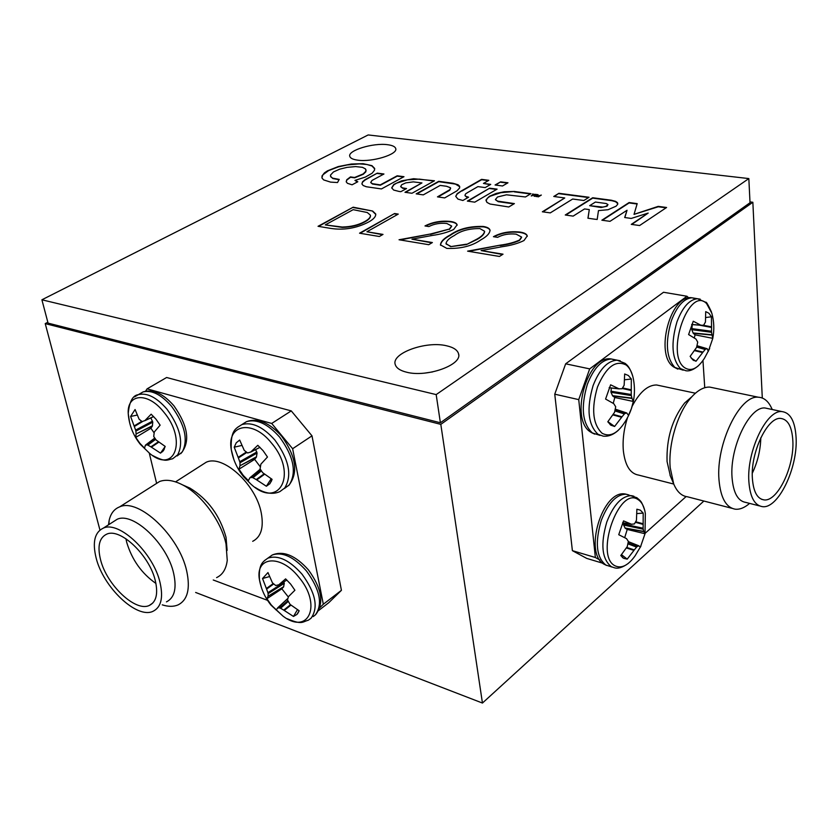 <?xml version="1.0" encoding="UTF-8"?>
<svg xmlns="http://www.w3.org/2000/svg" width="838" height="838" viewBox="0 0 838 838"><rect width="100%" height="100%" fill="white"/><g stroke="black" fill="none" stroke-linecap="round" stroke-linejoin="round"><path stroke-width="1.26" d="M47.829 322.253L45.231 323.604L440.809 424.363L752.849 202.262L749.979 201.906M195.642 592.456L482.447 703.051L703.868 501.04M752.849 202.262L762.297 398.04M440.809 424.363L482.447 703.051M45.231 323.604L99.952 530.066M150.871 417.879L152.767 422.163L152.369 426.102L136.07 433.969L135.777 437.405L139.841 443.271L144.545 448.173L145.403 445.177L147.1 444.894L155.239 438.84M158.832 442.16L151.374 447.167L160.508 453.138L163.483 450.582L165.191 446.424L156.214 440.097L153.731 436.514L154.265 432.02L160.131 425.18L155.973 419.178L151.154 414.192L144.922 420.571L153.626 416.528M152.851 455.631C166.28 462.649 166.71 459.811 172.649 458.784L177.719 454.814C183.815 442.684 180.243 427.495 167.003 409.227C156.633 397.338 147.069 392.488 138.312 394.667C132.718 395.368 129.356 401.643 128.224 413.501C129.083 425.023 133.106 435.299 140.302 444.308L149.656 453.379C174.723 474.612 187.565 439.845 163.567 411.835C147.844 391.859 126.978 393.441 128.224 413.501L129.565 422.446M136.07 433.969L152.485 425.735M152.767 422.163L135.871 431.109L136.081 433.655M135.871 431.109L135.62 430.093L152.526 421.147M142.869 421.357L134.321 426.521L135.62 430.093M134.321 426.521L134.101 425.966L141.528 421.472M144.922 420.571L142.114 421.587L139.108 419.199L135.075 409.531L130.613 416.465L134.101 425.966M151.374 447.167L150.882 446.843L158.372 441.804M155.606 439.374L147.876 445.135L150.882 446.843M147.876 445.135L147.1 444.894M165.18 446.476L160.508 453.138M152.369 426.102L150.934 428.239L154.003 432.743M150.934 428.239L135.777 437.405M137.086 415.093L130.613 416.465M166.458 601.883C174.503 597.829 176.902 588.328 173.655 573.381C167.307 543.904 133.169 511.599 117.173 519.267L112.774 522.084M108.521 524.808L109.15 520.388C110.689 513.516 114.178 509.001 119.635 506.875C138.72 497.762 179.342 536.111 186.727 571.139C190.467 588.81 187.586 600.071 178.054 604.91C173.602 606.806 168.333 606.785 162.237 604.847M227.119 550.409L226.03 537.273C219.881 515.401 207.814 498.998 189.828 488.051L184.318 485.652M216.602 577.612C222.636 574.784 226.176 569.033 227.245 560.339L226.009 543.904C221.211 521.215 201.539 494.514 182.621 484.909C173.665 480.3 166.008 479.158 159.629 481.483L154.202 484.93M100.529 559.637C106.615 584.893 135.567 612.358 149.353 605.424C156.245 601.998 158.246 593.817 155.355 580.902C149.709 555.542 120.368 527.615 106.751 534.141C99.324 537.661 97.25 546.156 100.529 559.637M125.93 538.74L126.737 542.448C131.985 559.847 141.716 573.506 155.92 583.437M160.079 582.745C153.543 553.143 119.279 520.513 103.409 528.087C94.684 532.193 92.253 542.144 96.119 557.93C103.252 587.375 136.992 619.387 153.103 611.258C161.095 607.257 163.42 597.756 160.079 582.745M252.699 541.317C261.068 536.969 263.918 527.521 261.267 512.971C256.082 484.312 222.782 454.091 206.127 462.283L201.508 465.247M319.802 607.697L323.321 604.24L292.63 448.718L271.701 423.452L147.09 388.853L145.582 391.189M149.269 453.075L156.549 483.055M213.24 579.99L267.542 600.343M323.321 604.24L341.422 590.329L328.747 602.711L318.65 610.493M341.422 590.329L311.998 435.844L292.63 448.718M271.701 423.452L291.257 410.892L166.626 377.498L147.09 388.853M311.998 435.844L291.257 410.892M283.831 581.865L284.281 583.332L283.569 586.977L268.034 596.247L266.913 598.73L271.051 604.701L275.974 609.865L287.863 598.416L277.567 607.948M283.569 586.977L281.83 588.81L288.282 596.939M290.943 605.109L284.239 610.462L293.468 616.454L296.966 614.422L299.145 610.745L290.116 604.439L287.476 599.914L288.481 596.635L294.903 590.245L290.671 584.128L285.611 578.88L278.803 584.788L286.9 580.053L278.75 584.83M271.585 605.403L283.108 616.223C308.793 635.581 322.326 604.565 298.684 577.005C280.437 553.75 254.899 556.505 259.497 580.001L261.404 587.49M268.034 596.247L283.726 586.642M284.281 583.332L268.108 593.671L268.087 595.975M268.108 593.671L267.888 592.686L284.082 582.358M273.628 584.023L266.599 589.093L267.888 592.686M266.599 589.093L266.369 588.517L273.188 583.604M278.803 584.788L275.733 585.521L272.434 582.829L267.971 572.564L262.535 578.513L266.369 588.517M284.239 610.462L283.736 610.116L290.472 604.732M288.094 601.558L280.573 608.252L283.736 610.116M280.573 608.252L279.724 607.938L287.664 600.877M287.822 598.594L277.787 607.885L279.724 607.938M297.438 609.708L293.468 616.454M281.83 588.81L266.913 598.73M269.438 576.596L262.535 578.513M255.642 449.566L257.067 453.054L256.397 457.15L239.961 465.76L238.977 469.196L243.282 475.418L248.394 480.645L249.871 477.807L260.262 469.154L249.975 477.712L252.049 477.471L260.964 470.286M256.397 457.15L254.637 459.35L260.136 466.598M264.609 474.224L256.732 479.923L266.369 486.25L269.92 483.652L272.099 479.346L262.65 472.663L260.094 468.882L260.869 464.168L267.479 457.014L263.059 450.645L257.811 445.313L250.813 451.965L260 447.314M244.036 477.052L250.95 484.165C278.939 510.185 298.433 474.214 271.365 442.904C252.542 419.126 226.648 424.311 231.246 449.524L233.812 459.413M239.961 465.76L256.543 456.773M257.067 453.054L239.972 462.786L240.003 465.436M239.972 462.786L239.741 461.717L256.847 451.986M246.623 452.593L238.38 457.936L239.741 461.717M238.38 457.936L238.139 457.349L246.131 452.164M250.813 451.965L247.66 452.991L244.256 450.404L239.689 440.055L236.253 442.799L234.211 447.199L238.139 457.349M256.732 479.923L256.198 479.577L264.117 473.847M261.383 470.925L252.929 477.733L256.198 479.577M252.929 477.733L252.049 477.471M271.145 478.77L266.369 486.25M254.637 459.35L238.977 469.196M241.753 445.46L234.211 447.199M621.503 554.672L627.212 559.135L633.957 550.388L626.405 547.958M622.634 522.713L631.517 524.242L623.545 520.89L618.737 534.696L626.51 538.625L628.364 541.4L627.274 546.565L620.78 555.542L623.661 558.338L627.212 559.135M624.687 537.682L627.222 529.448L645.03 533.733L643.888 531.659L625.221 528.265L623.598 525.038L623.661 522.912M628.291 543.15L637.215 546.523L638.923 545.842L628.479 541.683L638.912 545.831L640.358 547.235L645.03 533.733M645.019 533.659L645.344 513.485C644.275 506.739 641.918 502.161 638.263 499.731C619.031 485.286 594.111 556.401 615.249 565.901C621.607 568.73 628.207 565.399 635.036 555.919L640.955 546.041M631.517 524.242L634.429 523.939L636.44 520.325L636.88 509.211L640.389 510.185L643.186 513.107L643.155 524.399L635.56 522.346M623.503 524.043L643.113 528.212L643.155 524.399M643.113 528.212L643.207 529.218L623.598 525.038M625.001 528.003L643.783 531.418L643.207 529.218M637.215 546.523L636.576 547.099L628.102 543.893M626.719 547.455L634.314 549.896L636.576 547.099M636.985 513.568L643.186 513.107M627.222 529.448L625.221 528.265M691.151 358.036L696.011 361.251L702.663 352.568L694.513 350.63M691.685 324.463L700.84 325.207L693.256 321.237L688.606 334.561L696.011 339.097L697.729 342.134L696.588 347.414L690.145 356.38L692.754 359.785L696.011 361.251M694.314 338.007L695.048 334.833L712.803 338.343L712.101 335.095L693.225 333.262L691.79 329.659L692.282 324.589M697.143 345.748L707.241 348.755L708.288 351.384L712.803 338.343M712.834 337.986C714.416 329.617 714.07 321.342 711.818 313.161L706.612 303.597C689.14 285.287 665.089 353.961 684.384 367.536C690.879 371.894 697.562 368.825 704.412 358.318L709.681 348.503M700.84 325.207L703.606 325.27L705.449 322.033L705.711 311.621L708.917 313.255L711.441 316.774L711.556 327.449L699.678 325.196M691.717 328.611L711.504 331.251L711.556 327.449M711.504 331.251L711.567 332.298L691.79 329.659M693.026 332.958L712.028 334.791L711.567 332.298M707.241 348.755L697.143 345.769M696.944 346.482L705.774 349.017L707.188 348.755M705.774 349.017L705.177 349.498L696.755 347.079M694.838 350.148L703.019 352.096L705.177 349.498M705.858 317.518L711.441 316.774M695.048 334.833L693.225 333.262M607.906 421.65L614.61 426.479L621.639 417.293L612.913 414.925M609.163 387.701L618.978 388.811L610.619 384.82L605.581 399.056L613.741 403.644L615.7 406.765L614.568 412.296L607.801 421.776L610.86 425.159L614.61 426.479M613.238 403.35L614.799 397.495L633.329 401.454L632.062 398.417L612.693 395.965L610.975 392.289L611.3 388.004M626.761 413.008L615.49 409.206L626.814 413.008L628.437 415.365L631.36 408.745L633.329 401.454M602.103 433.277C610.305 437.583 618.329 433.152 626.185 419.974C633.444 407.561 635.916 394.279 633.601 380.127C632.397 373.057 629.935 368.018 626.185 365.033C615.605 359.628 606.031 366.96 597.473 387.03C591.188 408.818 592.728 424.238 602.103 433.277M618.978 388.811L622.047 388.748L624.163 385.208L624.666 373.978L628.364 375.487L631.318 379.006L631.265 390.487L622.487 388.549M610.871 391.199L631.224 394.499L631.265 390.487M631.224 394.499L631.328 395.588L610.975 392.289M612.452 395.651L631.946 398.123L631.328 395.588M626.814 413.008L615.48 409.227M615.228 410.253L625.054 413.438L626.719 413.019M625.054 413.438L624.373 413.972L615.04 410.945M613.248 414.412L622.016 416.79L624.373 413.972M624.708 379.782L631.318 379.006M614.799 397.495L612.693 395.965M768.425 408.714L765.199 408.022C749.664 405.812 729.531 447.408 732.045 477.503C733.302 492.807 737.88 501.114 745.768 502.412L759.542 505.922M749.591 503.387C744.678 507.671 739.944 509.619 735.397 509.211C726.033 507.629 720.565 497.814 718.983 479.745C715.841 444.025 739.839 394.625 758.411 397.233C763.544 397.516 767.692 400.648 770.834 406.629L771.138 407.237M691.947 396.636L684.583 403.047C672.191 419.178 666.357 438.683 667.069 461.549L670.369 475.984M713.672 387.91L709.66 387.083C703.648 386.905 697.478 390.382 691.161 397.516C677.628 412.631 668.096 444.433 670.191 467.646L673.7 483.924C676.978 491.749 681.545 496.033 687.401 496.777L732.024 508.331M752.377 478.393C753.372 491.644 757.238 498.809 763.963 499.888C777.402 502.098 794.434 466.776 792.842 440.778C792.025 426.867 788.013 419.419 780.807 418.434C767.618 416.549 750.387 452.436 752.377 478.393M752.304 473.198C757.646 461.958 760.485 450.132 760.82 437.719M796.1 437.761C795.157 421.462 790.464 412.736 782.011 411.594C766.644 409.426 746.522 451.357 748.879 481.641C750.062 497.039 754.556 505.366 762.36 506.634C778.073 509.253 797.923 468.075 796.1 437.761M660.019 385.7L656.583 384.977C647.837 384.988 639.719 392.027 632.229 406.105M627.484 417.712C623.839 429.192 622.466 440.233 623.357 450.813C625.106 465.53 630.166 473.627 638.556 475.083L673.752 484.05M688.857 297.982L686.93 296.243L589.69 368.888L578.733 399.621L595.368 557.511L599.872 559.973M645.082 533.345L686.102 496.567M704.748 387.722L702.956 360.55M578.733 399.621L554.756 394.185L572.385 550.66L595.368 557.511M602.91 563.262L586.726 558.401L572.385 550.66M686.93 296.243L663.507 292.263L565.66 363.818L589.69 368.888M565.66 363.818L554.756 394.185M399.087 191.452L400.815 191.682L406.545 188.56L402.575 187.89L400.658 186.528L401.758 184.706L405.791 182.883L413.323 181.877L421.933 182.925L404.974 192.29L411.982 193.264L434.472 180.778L413.647 178.724L401.496 180.872L393.766 184.486L391.702 187.88L393.671 190.058L399.087 191.452M666.105 207.803L658.249 206.777L634.031 214.371L637.194 203.634L629.097 202.545L601.862 220.205L609.991 221.337L627.044 210.265L624.687 217.513L631.213 218.435L648.183 213.072L631.265 224.375L639.614 225.527L666.587 207.489L658.218 206.378L634.01 214.36M537.095 196.396L538.08 194.636L536.907 194.552L534.11 196.26L536.865 195.191L535.901 196.501L536.519 196.605L539.609 195.505L537.671 196.741L538.405 196.836L541.327 195.065L537.053 196.417M594.551 219.168L597.19 219.462L598.468 210.61L608.053 209.72L616.098 206.179L617.669 204.325L617.512 202.691L615.574 201.35L611.331 200.23L592.676 197.747L565.262 214.999L573.14 216.12L584.536 208.934L589.292 209.594L587.93 218.215L594.551 219.168M330.591 182.118L337.515 182.537L339.222 179.405L332.728 178.18L330.874 176.933L330.486 175.1L333.451 171.947L339.683 169.171L347.079 167.359L355.616 166.584L362.445 167.328L365.504 168.909L365.944 171.141L363.179 173.937L354.6 177.488L350.462 176.912L346.754 179.741L346.209 181.804L347.424 183.302L352.065 184.8L357.816 181.752L354.945 180.4L365.347 177.08L372.093 173.246L374.492 170.261L374.617 168.375L371.957 165.652L363.064 163.672L351.29 164.028L338.28 166.563L327.469 170.837L324.421 172.879L321.991 175.98L322.064 178.148L323.698 179.929L330.591 182.118M338.971 179.688L332.791 178.525L330.486 176.2M432.628 371.915L425.107 373.046M446.476 345.759C425.987 340.699 391.116 353.29 395.243 364.53C396.311 368.05 400.114 370.616 406.65 372.219C427.034 377.687 462.733 364.781 458.533 353.72C457.433 349.98 453.421 347.32 446.476 345.759M387.533 144.702C373.109 142.628 347.403 150.526 349.792 156.392C350.378 158.256 352.997 159.513 357.648 160.152C372.03 162.383 398.197 154.328 395.714 148.536C395.107 146.598 392.373 145.32 387.533 144.702M446.549 186.277L450.477 187.754L449.954 189.629L437.478 196.867L444.674 197.915L457.024 190.802L459.674 187.89L459.538 186.204L458.072 184.779L453.023 183.26L438.714 181.322L416.182 193.871L423.284 194.877L440.201 185.408L446.549 186.277M377.31 173.141L365.033 179.678L362.529 181.794L361.911 183.962L363.189 185.512L366.321 186.748L381.416 188.938L403.979 176.703L397.191 175.791L380.284 184.884L372.428 183.69L370.71 182.454L372.041 180.432L383.951 174L377.31 173.141L365.085 180.023L362.582 182.139L361.911 183.951M489.622 188.183L467.363 201.099L474.769 202.168L497.102 189.137L489.622 188.183L467.908 201.183M514.281 191.473L504.214 191.766L496.243 193.421L489.34 196.333L486.05 199.79L486.888 202.356L490.031 204.032L508.76 206.986L514.396 203.603L497.542 201.11L495.415 199.528L497.521 196.982L506.456 194.804L525.447 196.972L530.967 193.662L514.281 191.473L500.789 192.688L490.115 196.26L487.423 198.156L486.009 200.785M558.915 193.295L553.761 196.48L564.749 197.967L542.354 211.784L550.294 212.883L572.668 199.025L583.845 200.512L589.041 197.265L558.915 193.295L554.285 196.542M500.621 181.846L495.069 184.999L502.507 185.984L507.975 182.789L500.621 181.846L495.614 185.072M461.843 190.645L457.202 193.62L455.715 196.333L457.957 199.098L462.88 200.492L468.568 197.202L465.75 196.281L464.975 195.202L465.687 193.788L468.002 192.331L477.922 186.612L485.202 187.586L490.733 184.391L483.453 183.428L488.816 180.317L481.588 179.363L461.843 190.645L457.244 193.987L455.715 196.333M446.832 248.404L440.463 244.874C440.809 241.491 444.077 238.17 450.268 234.923C458.742 228.9 469.73 226.082 483.254 226.459C487.287 227.108 489.549 228.345 490.021 230.157C489.832 233.373 486.805 236.588 480.928 239.815C472.14 246.037 460.774 248.896 446.832 248.404M359.544 233.205L394.551 213.533L398.26 214.099L366.918 231.759L383.008 234.41L379.363 236.494L359.544 233.205M532.905 193.913L532.381 194.227L533.67 194.406L531.198 195.893L536.226 194.385L532.926 194.301M436.179 394.593L748.837 178.578L368.165 134.949L41.9 299.795L436.179 394.593L440.39 422.761L750.02 202.744L748.837 178.578M330.392 228.355L318.042 226.302L353.175 207.196L372.659 211.05L375.696 213.952C376 216.602 373.559 219.336 368.353 222.164C356.181 228.355 343.517 230.419 330.392 228.355M446.843 223.484C440.348 222.772 434.356 223.798 428.857 226.553L424.992 225.946C432.67 222.007 441.186 220.509 450.53 221.462C454.416 222.018 456.605 223.138 457.119 224.825L453.63 229.507C447.817 232.283 440.694 234.263 432.272 235.447L411.94 239.176L432.377 242.549L428.742 244.696L399.035 239.762L430.47 234.001L449.388 229.057L451.63 226.019L446.843 223.484M516.187 234.169C509.274 233.404 503.072 234.462 497.583 237.343L493.446 236.693C501.114 232.576 509.913 231.037 519.853 232.053C524.274 232.702 526.735 233.991 527.249 235.918L524.001 240.527C518.177 243.429 510.897 245.492 502.151 246.718L481.138 250.583L503.03 254.186L499.438 256.449L467.604 251.159L500.087 245.178C507.713 244.183 514.176 242.465 519.487 240.035L521.561 237.039L516.187 234.169M41.9 299.795L48.059 323.122L440.39 422.761M318.608 226.396L353.175 207.196M353.227 207.552L372.659 211.05M372.721 211.417L375.78 214.402M364.76 221.944L364.698 221.578C368.772 219.367 370.668 217.22 370.386 215.157L367.306 212.527L353.186 209.668L325.27 224.898L342.292 227.412C351.101 227.203 358.58 225.38 364.76 221.944C368.804 219.745 370.7 217.618 370.448 215.544M342.292 227.412L342.229 227.035C351.038 226.826 358.528 225.003 364.698 221.578M325.27 224.898L342.229 227.035M534.749 194.542L532.947 194.29M533.67 194.406L531.763 195.945M360.099 233.299L394.551 213.533M394.614 213.9L397.757 214.381M382.516 234.692L366.918 231.759M425.578 226.03C433.246 222.29 441.584 220.886 450.582 221.84L450.53 221.462M450.582 221.84C454.468 222.395 456.658 223.516 457.171 225.202L457.119 224.825M431.884 242.842L411.94 239.176M400.155 239.951L430.47 234.001M430.523 234.378L449.388 229.057M449.44 229.434L451.661 226.291M440.516 245.262C440.861 241.868 444.13 238.558 450.32 235.31L450.268 234.923M450.32 235.31C458.795 229.287 469.783 226.459 483.296 226.847L483.254 226.459M483.296 226.847C487.339 227.496 489.602 228.732 490.073 230.544L490.021 230.157M476.895 239.542L476.843 239.155C481.62 236.526 484.196 233.886 484.574 231.246L479.902 228.575C469.238 228.481 460.691 230.806 454.28 235.551C449.22 238.17 446.465 240.841 446.015 243.575L450.655 246.634L466.42 244.581L476.895 239.542C481.672 236.913 484.249 234.273 484.615 231.634M466.42 244.581L476.843 239.155M450.655 246.634L466.378 244.193M446.078 243.963L450.593 246.246M494.022 236.787C501.69 232.87 510.321 231.424 519.906 232.44L519.853 232.053M519.906 232.44C524.326 233.09 526.788 234.378 527.291 236.316L527.249 235.918M502.549 254.501L481.138 250.583M468.756 251.348L500.087 245.178M500.139 245.576C507.755 244.581 514.218 242.863 519.529 240.433L519.487 240.035M519.529 240.433L521.603 237.437M374.712 168.93L372.009 165.997L366.803 164.458L359.418 163.892L347.121 164.96L338.332 166.898L328.622 170.596L322.913 174.786L321.897 177.646M357.376 181.982L354.945 180.4M366.07 169.967L365.818 171.842L363.231 174.283L354.663 177.834L350.525 177.258L346.806 180.086L346.209 181.804M488.324 180.61L481.641 179.72L461.895 191.012M490.23 184.685L483.453 183.428M468.054 197.087L466.661 197.077L465.048 195.725M507.472 183.082L500.663 182.213M589.292 209.594L588.025 218.226M617.826 203.697L615.616 201.738L612.023 200.722L592.707 198.124L565.797 215.083M589.669 205.687L601.097 207.51L607.037 206.2L607.979 204.587L606.314 203.54L595.399 202.052L589.669 205.687L602.836 207.07L605.811 206.41L607.99 204.64M588.538 197.569L558.946 193.672M564.749 197.967L542.888 211.857M537.828 194.961L534.634 196.322M540.845 195.359L539.62 195.547M539.609 195.505L538.195 196.804M536.865 195.191L536.184 196.542M530.464 193.966L514.323 191.85M513.904 203.896L498.201 201.675L495.447 199.716M496.599 189.43L489.664 188.55M648.183 213.072L631.779 224.448M627.044 210.265L624.844 217.534M637.079 204.001L629.129 202.932L602.386 220.279M383.448 174.273L377.362 173.487M403.476 176.975L397.243 176.148L380.337 185.24L372.481 184.035L370.721 182.569M433.958 181.06L419.377 179.133L407.498 179.814L396.625 183.134L393.818 184.842L391.734 188.037M421.933 182.925L405.529 192.363M406.042 188.833L402.628 188.246L400.69 186.706M459.737 186.727L455.463 184.088L438.766 181.678L416.737 193.955M450.645 188.288L449.713 190.278L438.033 196.951M177.195 455.924L182.286 451.954C188.414 439.824 184.873 424.656 171.664 406.44C161.305 394.583 151.751 389.754 142.984 391.954L138.825 394.509M180.799 453.651C190.498 442.045 188.183 426.071 173.875 405.739C163.012 393.389 152.715 388.801 142.984 391.954L134.52 396.898M154.726 438.075L145.403 445.177M153.668 416.58L144.723 420.739M287.204 618.727C302.298 625.138 302.099 621.848 308.29 620.235L311.034 618.245C318.639 607.613 315.654 592.958 302.089 574.25C289.477 560.098 278.069 554.735 267.856 558.171L264.41 560.643M313.182 616.59L315.35 614.914C322.976 604.282 320.022 589.648 306.488 570.992C293.897 556.882 282.49 551.551 272.266 554.997L268.82 557.469M255.202 487.423C264.41 493.446 272.633 494.839 279.871 491.613L284.69 488.041C292.336 475.523 289.089 459.549 274.937 440.118C263.132 426.867 252.112 421.692 241.847 424.594L237.395 427.411M284.428 488.491L289.257 484.919C296.935 472.402 293.709 456.459 279.599 437.08C267.825 423.871 256.795 418.717 246.529 421.629L241.983 424.541M270.234 480.195L271.596 480.823M260.283 469.196L250.091 477.691M250.667 452.08L260.031 447.345L250.698 452.07M633.905 496.253L631.684 495.687C621.974 495.708 613.678 504.486 606.796 522.011C600.364 544.155 601.873 559.051 611.331 566.698L614.212 567.703C617.795 568.992 622.477 567.567 628.27 563.419M628.594 494.87L626.164 494.231C616.433 494.231 608.137 502.978 601.255 520.461C594.833 542.553 596.363 557.417 605.853 565.053L612.054 567.054M635.812 521.791L643.175 523.781M638.786 545.863L628.49 541.767M700.201 299.156L697.53 298.737C689.423 299.459 682.572 307.158 676.978 321.813C670.704 343.433 671.856 359.031 680.435 368.584L685.84 370.721C689.37 371.423 693.56 369.768 698.41 365.756M696.116 298.831L691.937 297.783C683.798 298.496 676.947 306.163 671.353 320.786C665.089 342.354 666.262 357.91 674.883 367.463L683.2 370.187M703.281 325.27L711.577 326.851M701.113 325.312L691.654 324.547M620.204 360.769L617.145 360.183C607.55 360.717 599.537 369.191 593.095 385.616C586.37 408.64 588.014 424.866 598.028 434.294L603.119 436.127C608.231 436.724 613.248 434.817 618.182 430.418M615.899 360.204L611.426 359.01C601.81 359.533 593.786 367.976 587.344 384.349C580.629 407.32 582.295 423.515 592.351 432.932L600.113 435.404M622.844 387.984L631.286 389.838M609.142 387.764L619.188 388.895L609.142 387.753M164.353 449.042L162.478 451.766M108.888 524.578L109.15 520.388M189.828 488.051L182.621 484.909M159.629 481.483L119.635 506.875M152.841 602.993L149.353 605.424M103.409 528.087L117.173 519.267M175.551 481.871L206.127 462.283M299.04 611.059L297.532 613.793M315.821 614.422C324.296 603.224 321.813 588.37 308.384 569.84C295.395 555.385 283.359 550.43 272.266 554.997L267.856 558.171C262.985 561.774 258.334 563.754 259.497 580.001C261.257 589.397 265.122 597.808 271.093 605.225L283.108 616.223M288.607 485.621C298.579 473.103 296.254 456.637 281.641 436.221C269.396 422.603 257.695 417.743 246.529 421.629L241.847 424.594C236.316 428.396 230.408 429.245 231.246 449.524C233.006 459.674 237.123 468.735 243.607 476.707L250.95 484.165M271.659 480.666L269.616 483.997M604.879 564.603C582.536 554.892 602.616 487.569 626.164 494.231L636.859 497.709L639.708 500.16C640.222 501.26 641.29 500.16 644.736 510.352M606.754 565.482L605.434 564.896M622.278 557.333L623.011 557.919M622.624 522.734L631.632 524.295M692.796 359.816L693.948 360.591M673.113 366.573C654.782 353.929 670.484 294.023 691.937 297.783L697.53 298.737L705.847 302.35C706.151 301.45 708.016 304.644 711.452 311.925M677.837 369.129L673.511 366.887M610.064 424.541L611.216 425.39M590.916 432.24C569.054 419.974 587.009 354.233 611.426 359.01L617.145 360.183L625.117 363.367C626.457 364.698 629.39 365.797 632.858 376.566M594.687 434.136L591.398 432.565M772.29 409.531L770.834 406.629M684.583 403.047L691.161 397.516M709.66 387.083L758.411 397.233M761.522 499.28L763.963 499.888M782.011 411.594L765.199 408.022M695.414 393.211L656.583 384.977M670.023 475.188L673.7 483.924M458.533 353.72L458.7 354.872"/></g></svg>
